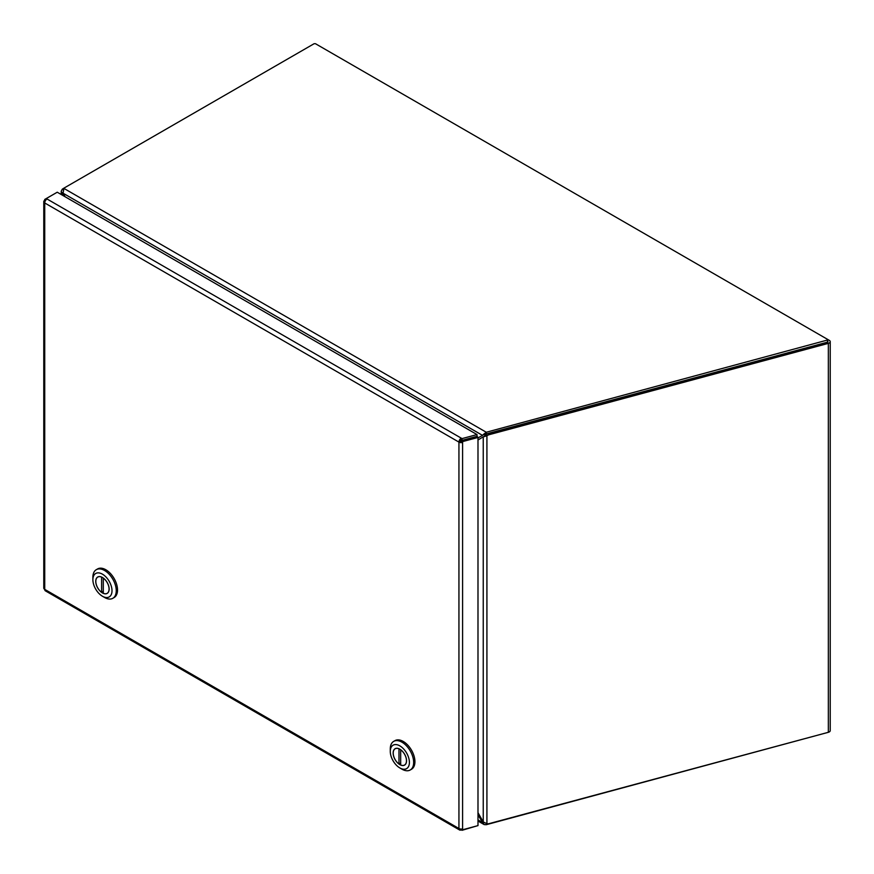 <?xml version="1.0" encoding="UTF-8"?>
<svg xmlns="http://www.w3.org/2000/svg" width="874" height="874" viewBox="0 0 874 874"><rect width="100%" height="100%" fill="white"/><g stroke="black" fill="none" stroke-linecap="round" stroke-linejoin="round"><path stroke-width="1.31" d="M460.467 441.228A1.082 0.623 -0 0 0 461.691 441.348L462.597 442.484A3.245 1.868 180 0 1 458.937 442.102L460.467 441.228A1.082 0.623 -60 0 1 461.232 439.895L462.04 440.365L477.018 436.334L477.018 434.564L57.247 192.214L46.267 198.551L47.021 198.988A3.245 1.868 120 0 0 44.727 202.965A3.245 1.868 180 0 1 43.776 201.643A3.245 1.868 180 0 1 44.727 200.321L44.727 199.436L46.267 198.551L46.267 199.589M461.985 829L462.597 829.765L477.991 825.613L477.991 437.459L477.073 436.323L461.691 440.463L461.691 441.348M477.018 434.564L462.04 438.606L462.04 440.365M477.991 437.459L462.597 441.599L461.691 440.463M462.04 829.065L462.04 830.3L477.018 825.875M45.83 200.07L44.727 199.436M461.232 829.055L461.232 829.83A3.245 1.868 -60 0 1 459.604 829.994A3.245 1.868 -60 0 1 458.937 828.508A3.245 1.868 -0 0 0 462.597 828.88L462.597 829.765M43.776 201.643L43.776 588.038A3.245 1.868 -0 0 0 44.727 589.371A3.245 1.868 120 0 0 45.404 590.857L459.604 829.994M458.937 442.102L44.727 202.965L44.727 589.371L458.937 828.508L458.937 442.102A3.245 1.868 -60 0 1 461.232 438.136L462.04 438.606M47.021 198.988L461.232 438.136L461.232 439.895M462.597 828.88L462.597 441.599M461.232 829.83L462.04 830.3M44.727 200.321L45.404 200.703M400.685 763.035L398.992 764.018A9.385 5.419 60 0 1 393.562 755.748A9.385 5.419 60 0 1 395.146 748.778A9.385 5.419 60 0 1 398.992 748.81L399.057 748.778M400.74 749.772L400.685 749.794A9.385 5.419 60 0 1 406.126 758.064A9.385 5.419 60 0 1 404.531 765.034A9.385 5.419 60 0 1 400.685 765.001L400.685 749.794M398.992 764.018L398.992 748.81M410.223 769.994L411.501 769.251A16.519 9.538 -120 0 0 414.036 756.01A16.519 9.538 -120 0 0 403.242 741.458A16.519 9.538 -120 0 0 394.982 740.639L393.704 741.37A16.519 9.538 60 0 1 401.964 742.19A16.519 9.538 60 0 1 413.653 762.423A16.519 9.538 60 0 1 410.223 769.994A16.519 9.538 60 0 1 401.964 769.175L399.844 767.94A13.514 7.8 60 0 1 390.285 751.389A13.514 7.8 60 0 1 399.844 745.872A13.514 7.8 60 0 1 409.403 762.423A13.514 7.8 60 0 1 399.844 767.94M390.285 751.389L390.285 748.931A16.519 9.538 60 0 1 393.704 741.37M399.844 749.182A9.461 5.463 60 0 1 406.028 757.518A9.461 5.463 60 0 1 404.575 765.1A9.461 5.463 60 0 1 399.844 764.63A9.461 5.463 60 0 1 393.661 756.294A9.461 5.463 60 0 1 395.114 748.712A9.461 5.463 60 0 1 399.844 749.182M103.296 591.337L101.603 592.321A9.385 5.419 60 0 1 96.162 584.051A9.385 5.419 60 0 1 97.757 577.08A9.385 5.419 60 0 1 101.603 577.113L101.657 577.08M103.34 578.075L103.296 578.096A9.385 5.419 60 0 1 108.726 586.367A9.385 5.419 60 0 1 107.141 593.337A9.385 5.419 60 0 1 103.296 593.304L103.296 578.096M101.603 592.321L101.603 577.113M112.833 598.297L114.112 597.554A16.519 9.538 -120 0 0 116.635 584.313A16.519 9.538 -120 0 0 105.841 569.761A16.519 9.538 -120 0 0 97.582 568.941L96.315 569.673A16.519 9.538 60 0 1 104.574 570.493A16.519 9.538 60 0 1 116.253 590.726A16.519 9.538 60 0 1 112.833 598.297A16.519 9.538 60 0 1 104.574 597.477L102.444 596.243A13.514 7.8 60 0 1 92.884 579.691A13.514 7.8 60 0 1 102.444 574.174A13.514 7.8 60 0 1 112.003 590.726A13.514 7.8 60 0 1 102.444 596.243M92.884 579.691L92.884 577.233A16.519 9.538 60 0 1 96.315 569.673M102.444 577.485A9.461 5.463 60 0 1 108.627 585.82A9.461 5.463 60 0 1 107.174 593.402A9.461 5.463 60 0 1 102.444 592.933A9.461 5.463 60 0 1 96.26 584.597A9.461 5.463 60 0 1 97.713 577.015A9.461 5.463 60 0 1 102.444 577.485M828.06 732.379L486.272 824.706L484.13 824.575L482.557 822.565L483.366 822.095M486.272 823.647L486.272 824.706L486.272 823.647M477.991 814.786L482.557 822.565L477.991 819.921M484.087 434.52L827.525 342.138L827.787 339.494L315.448 43.7L314.127 43.7L65.069 187.484A5.648 3.256 0 0 0 63.944 188.423L63.07 193.209L482.557 435.405L477.991 437.896M483.158 434.651L486.272 432.248L828.071 339.877M486.272 432.248L486.272 434.007L486.272 432.248L63.944 188.423M65.168 196.781L63.07 193.209M489.32 434.64L488.402 433.515A5.648 4.184 -38.9 0 0 485.999 434.695L486.916 435.831A5.648 4.184 -38.9 0 1 489.32 434.64L828.344 343.373A3.245 1.868 180 0 0 830.224 341.679A3.245 1.868 180 0 0 829.273 340.347L827.798 339.505M486.916 823.679L486.916 435.831L483.246 436.803L483.246 821.964L486.916 823.679A5.648 4.184 -38.9 0 0 489.32 823.57L828.344 732.303A3.245 1.868 0 0 0 830.224 730.598L830.224 341.679M63.518 195.831L61.224 191.188L62.174 189.352A5.648 3.256 -60 0 1 63.321 188.5L65.058 187.495M488.402 433.515L827.427 342.237A1.082 0.623 0 0 0 828.039 341.778M62.174 189.352L63.004 189.844M485.999 434.695L484.207 436.694M484.775 435.918L477.991 440.004M61.803 192.946L62.862 192.52M483.246 821.964L477.991 812.678M62.994 192.99L62.174 193.471L62.174 195.055M484.076 822.74L483.158 823.669M827.525 340.368L827.525 342.138M828.344 343.373L828.344 732.303M395.747 748.439L395.146 748.778M405.132 764.695L404.531 765.034M98.347 576.731L97.757 577.08M107.731 592.998L107.141 593.337M484.13 824.575L477.991 821.025M483.584 434.804L484.567 434.444M61.224 194.509L61.224 191.188M485.048 435.613L484.371 436.159"/></g></svg>
